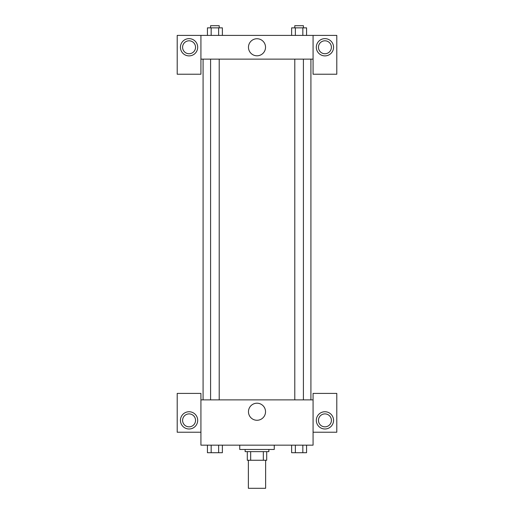 <?xml version="1.0" encoding="UTF-8"?>
<svg xmlns="http://www.w3.org/2000/svg" width="514" height="514" viewBox="0 0 514 514"><rect width="100%" height="100%" fill="white"/><g stroke="black" fill="none" stroke-linecap="round" stroke-linejoin="round"><path stroke-width="0.77" d="M248.371 460.261L248.371 488.3L265.629 488.3L265.629 460.261M263.329 451.639L263.329 460.261L247.298 460.261L247.298 451.639M263.329 460.261L266.702 460.261L266.702 451.639L266.702 460.261M268.861 449.48L268.861 451.639L245.139 451.639L245.139 449.48M250.671 451.639L250.671 460.261M239.749 445.169L239.749 449.48L274.251 449.48L274.251 445.169M313.071 432.229L336.798 432.229L336.798 393.409L313.071 393.409L313.071 445.169L200.929 445.169L200.929 393.409L177.202 393.409L177.202 432.229L200.929 432.229M189.068 428.991A8.629 8.629 0 0 1 181.596 416.051A8.629 8.629 0 0 1 196.534 416.051A8.629 8.629 0 0 1 189.068 428.991M182.598 420.368A6.47 6.47 0 0 1 189.068 413.899A6.47 6.47 0 0 1 195.538 420.368A6.47 6.47 0 0 1 189.068 426.838A6.47 6.47 0 0 1 182.598 420.368M248.468 411.74A8.532 8.532 0 0 1 261.266 404.351A8.532 8.532 0 0 1 261.266 419.128A8.532 8.532 0 0 1 248.468 411.74M313.071 399.879L200.929 399.879M324.932 428.991A8.629 8.629 0 0 1 317.466 416.051A8.629 8.629 0 0 1 332.404 416.051A8.629 8.629 0 0 1 324.932 428.991M318.462 420.368A6.47 6.47 0 0 1 324.932 413.899A6.47 6.47 0 0 1 331.401 420.368A6.47 6.47 0 0 1 324.932 426.838A6.47 6.47 0 0 1 318.462 420.368M310.919 59.129L310.919 399.879M303.408 399.879L303.408 59.129M219.215 59.129L219.215 399.879M313.071 59.129L313.071 74.222L336.798 74.222L336.798 35.402L313.071 35.402L313.071 59.129L200.929 59.129L200.929 74.222L177.202 74.222L177.202 35.402L200.929 35.402L200.929 59.129M195.538 47.269A6.47 6.47 0 0 1 189.068 53.739A6.47 6.47 0 0 1 182.598 47.269A6.47 6.47 0 0 1 189.068 40.799A6.47 6.47 0 0 1 195.538 47.269M189.068 55.891A8.629 8.629 0 0 1 181.596 42.951A8.629 8.629 0 0 1 196.534 42.951A8.629 8.629 0 0 1 189.068 55.891M331.401 47.269A6.47 6.47 0 0 1 321.7 52.871A6.47 6.47 0 0 1 321.7 41.666A6.47 6.47 0 0 1 331.401 47.269M324.932 55.891A8.629 8.629 0 0 1 317.466 42.951A8.629 8.629 0 0 1 332.404 42.951A8.629 8.629 0 0 1 324.932 55.891M313.071 35.402L200.929 35.402M248.468 47.269A8.532 8.532 0 0 1 261.266 39.88A8.532 8.532 0 0 1 261.266 54.657A8.532 8.532 0 0 1 248.468 47.269M306.569 35.402L306.569 27.859L291.624 27.859L291.624 35.402M302.836 27.859L302.836 35.402M295.364 27.859L295.364 35.402M294.785 27.859L294.785 25.7L303.408 25.7L303.408 27.859M222.376 35.402L222.376 27.859L207.431 27.859L207.431 35.402M218.636 27.859L218.636 35.402M211.164 27.859L211.164 35.402M210.592 27.859L210.592 25.7L219.215 25.7L219.215 27.859M306.569 445.169L306.569 452.718L291.624 452.718L291.624 445.169M302.836 445.169L302.836 452.718M295.364 445.169L295.364 452.718M303.408 452.718L294.785 452.718M222.376 445.169L222.376 452.718L207.431 452.718L207.431 445.169M218.636 445.169L218.636 452.718M211.164 445.169L211.164 452.718M219.215 452.718L210.592 452.718M203.081 59.129L203.081 399.879M294.785 399.879L294.785 59.129M210.592 59.129L210.592 399.879"/></g></svg>
